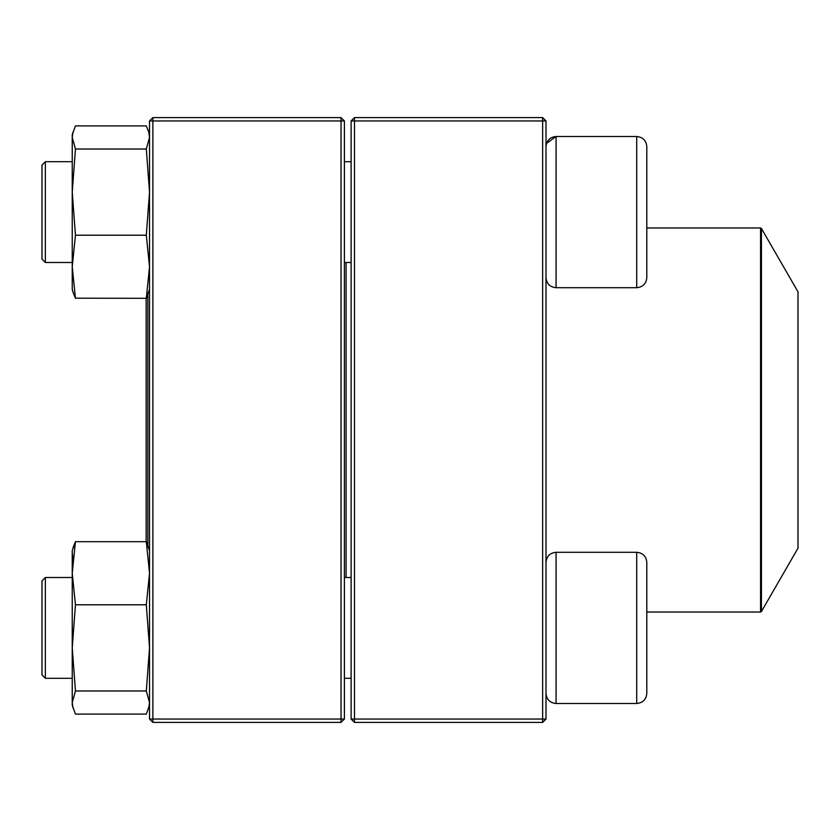 <?xml version="1.0" encoding="UTF-8"?>
<svg xmlns="http://www.w3.org/2000/svg" width="840" height="840" viewBox="0 0 840 840"><rect width="100%" height="100%" fill="white"/><g stroke="black" fill="none" stroke-linecap="round" stroke-linejoin="round"><path stroke-width="1.26" d="M542.64 722.4L354.48 722.4L351.12 719.04L351.12 120.96L354.48 120.96L354.48 719.04L542.64 719.04L542.64 120.96L354.48 120.96L354.48 117.6L542.64 117.6L542.64 120.96L546 120.96L546 719.04L542.64 719.04L542.64 722.4L546 719.04M354.48 722.4L354.48 719.04L351.12 719.04M351.12 120.96L354.48 117.6M542.64 117.6L546 120.96M646.8 146.591L646.8 277.631C646.202 283.752 642.841 287.112 636.72 287.711L636.72 136.511C642.841 137.109 646.202 140.469 646.8 146.591C646.202 140.469 642.841 137.109 636.72 136.511L556.08 136.511C549.958 137.109 546.599 140.469 546 146.591M546.514 143.419L556.08 136.511L556.08 287.711L636.72 287.711M45.36 262.51L42 259.151L42 165.071L45.36 161.71L45.36 262.51L72.24 262.51M344.4 262.51L351.12 262.51M646.8 562.37L646.8 693.409C646.202 699.531 642.841 702.891 636.72 703.49L636.72 552.29C642.841 552.888 646.202 556.248 646.8 562.37M45.36 627.889L45.36 678.29L72.24 678.29L45.36 678.29L42 674.929L42 580.85L45.36 577.49L45.36 627.889M45.36 577.49L72.24 577.49L45.36 577.49M636.72 552.29L556.08 552.29L556.08 703.49C549.958 702.891 546.599 699.531 546 693.409C546.599 699.531 549.958 702.891 556.08 703.49L636.72 703.49C642.841 702.891 646.202 699.531 646.8 693.409M346.08 262.51L346.08 577.49M761.428 611.52L798 548.184L798 291.816L761.428 228.48L761.428 611.52L760.557 612.024L760.557 227.976L646.8 227.976M147.84 294.966L147.84 545.034M146.16 298.305L146.16 541.695M341.04 722.4L152.88 722.4L152.88 719.04L341.04 719.04L341.04 120.96L152.88 120.96L152.88 719.04L149.52 719.04L149.52 120.96L152.88 117.6L341.04 117.6L344.4 120.96L344.4 719.04L341.04 719.04L341.04 722.4L344.4 719.04M341.04 117.6L341.04 120.96L344.4 120.96M149.52 120.96L152.88 120.96L152.88 117.6M149.52 719.04L152.88 722.4M149.52 705.17L146.317 714.084L75.442 714.084L72.24 705.17L72.24 550.61L75.442 541.695L72.975 547.88M146.317 541.695L75.442 541.695L72.24 573.248L75.442 604.79L146.317 604.79L149.52 573.248L146.317 541.695L149.52 550.61M148.785 707.9L149.52 702.534L146.317 690.984L75.442 690.984L72.24 647.892L75.442 604.79M146.317 690.984L149.52 647.892L146.317 604.79M72.975 707.9L72.24 702.534L75.442 690.984M72.24 575.809L72.24 573.248M72.975 558.6L72.24 553.14M149.52 289.391L146.317 298.305L75.39 298.19M72.24 289.391L72.975 292.12L72.24 289.391L72.24 134.831L75.442 125.916L146.317 125.916L148.775 132.101L149.52 137.466L146.317 149.016L75.442 149.016L72.24 137.466L72.986 132.101L72.24 134.831M72.975 292.12L75.442 298.305L72.24 266.752L75.442 235.21L72.24 192.108L75.442 149.016M146.317 298.305L149.52 266.752L146.317 235.21L75.442 235.21M146.317 235.21L149.52 192.108L146.317 149.016M45.36 161.71L72.24 161.71M344.4 161.71L351.12 161.71M556.08 287.711C549.958 287.112 546.599 283.752 546 277.631M344.4 678.29L351.12 678.29L344.4 678.29M344.4 577.49L351.12 577.49M556.08 552.29C549.958 552.888 546.599 556.248 546 562.37M42 674.929L45.36 678.29M556.08 703.49L636.72 703.49M760.557 612.024L646.8 612.024M760.557 227.976L761.428 228.48M149.52 134.831L148.785 132.101"/></g></svg>
